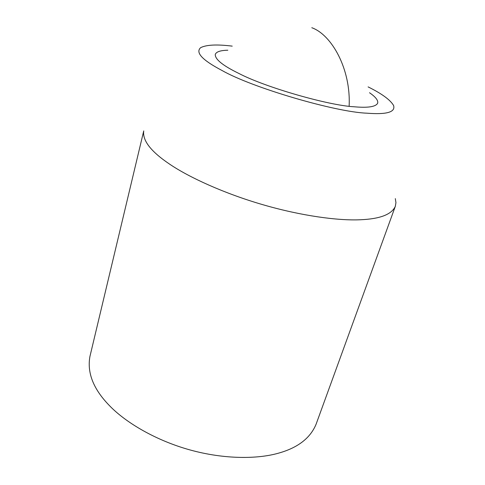 <?xml version="1.0" encoding="UTF-8"?>
<svg xmlns="http://www.w3.org/2000/svg" width="485" height="485" viewBox="0 0 485 485"><rect width="100%" height="100%" fill="white"/><g stroke="black" fill="none" stroke-linecap="round" stroke-linejoin="round"><path stroke-width="0.73" d="M369.515 92.738C375.62 96.933 378.336 100.413 377.669 103.184C375.76 106.815 367.957 108.016 354.262 106.785C329.254 105.578 265.944 87.609 238.753 73.393C222.827 65.608 215 59.297 215.267 54.459C216.225 51.786 220.414 50.373 227.829 50.228M395.311 198.626L395.948 202.645L395.305 206.367C391.619 214.509 379.9 218.977 360.137 219.772C338.512 220.76 302.016 216.067 263.04 204.761C224.07 193.46 188.81 177.237 169.453 164.033C150.92 151.538 142.347 140.498 143.742 130.895L89.961 356.336C86.973 372.383 93.12 388.449 108.397 404.532L109.634 405.818C125.954 422.738 156.158 440.635 190.356 450.031C224.555 459.44 257.717 459.174 278.578 453.148C297.851 447.758 310.364 438.107 316.105 424.187L395.305 206.367M368.103 86.894C381.865 93.702 390.37 99.922 393.614 105.548C395.554 112.205 386.587 114.745 366.715 113.175C335.432 112.065 252.2 87.749 221.942 70.446C202.312 60.116 195.212 52.519 200.651 47.657C206.434 44.747 216.953 44.238 232.224 46.13M311.8 27.718C331.764 34.829 351.061 69.185 349.121 106.245"/></g></svg>
